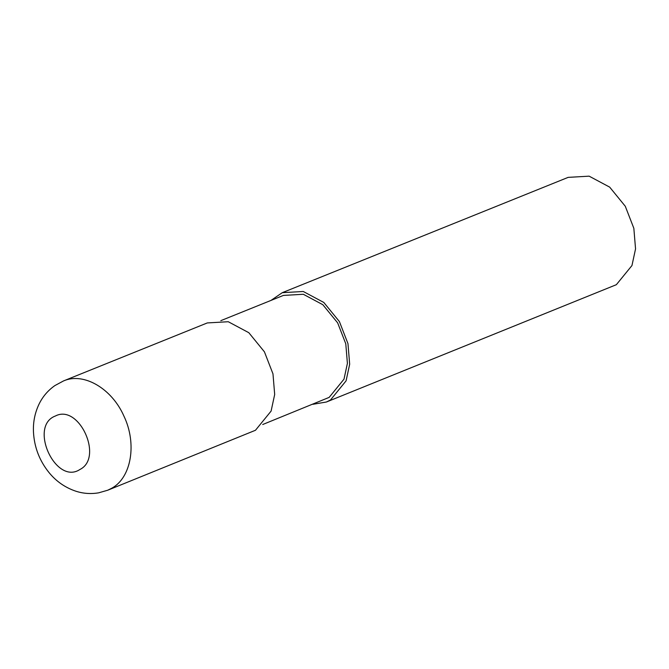 <?xml version="1.0" encoding="UTF-8"?>
<svg xmlns="http://www.w3.org/2000/svg" width="669" height="669" viewBox="0 0 669 669"><rect width="100%" height="100%" fill="white"/><g stroke="black" fill="none" stroke-linecap="round" stroke-linejoin="round"><path stroke-width="1" d="M107.667 490.243L255.483 430.259L271.096 411.101L274.683 394.467L272.977 373.871L264.422 351.827L248.809 332.694L228.263 321.73L207.29 322.935L63.555 380.912L54.875 385.587C47.917 390.47 42.615 396.7 38.969 404.268C34.888 412.94 33.049 422.097 33.45 431.731C34.228 447.143 39.488 460.832 49.23 472.824C56.455 481.571 65.395 487.726 76.065 491.28C83.416 493.605 90.934 494.123 98.619 492.836L107.667 490.243L111.756 488.236C131.4 477.607 137.128 443.631 123.924 416.101C111.84 388.497 83.658 372.056 63.572 380.912M262.716 424.522L329.165 397.378L343.991 379.172L347.403 363.376L345.781 343.807L337.653 322.868L322.818 304.696L303.308 294.276L283.38 295.422L220.82 320.66M312.858 404.302L326.38 402.019L330.469 400.012L346.082 380.853L349.67 364.22L347.964 343.623L339.409 321.58L323.796 302.447L303.249 291.483L282.276 292.688L270.962 300.431M326.38 402.019L616.35 284.693L631.962 265.534L635.55 248.901L633.844 228.305L625.289 206.261L609.676 187.128L589.138 176.164L568.157 177.369L282.276 292.688M79.945 469.471C103.77 457.705 79.009 403.641 55.443 415.976C28.29 425.944 55.686 485.661 79.945 469.471"/></g></svg>
